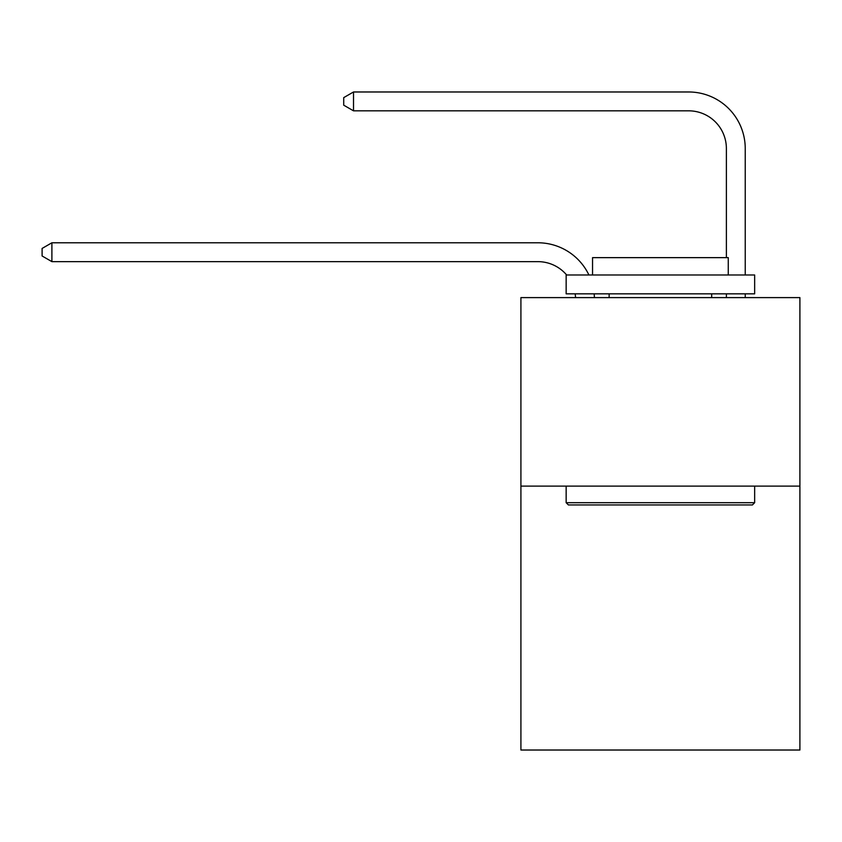 <?xml version="1.0" encoding="UTF-8"?>
<svg xmlns="http://www.w3.org/2000/svg" width="842" height="842" viewBox="0 0 842 842"><rect width="100%" height="100%" fill="white"/><g stroke="black" fill="none" stroke-linecap="round" stroke-linejoin="round"><path stroke-width="1.26" d="M799.9 486.108L799.9 750.022L520.914 750.022L520.914 297.605L799.9 297.605L799.9 486.108L520.914 486.108M575.539 297.605A37.701 37.701 0 0 0 575.17 293.837A37.701 37.701 0 0 1 575.539 297.605A37.701 37.701 0 0 0 575.17 293.837A37.701 37.701 0 0 1 575.539 297.605A37.701 37.701 0 0 0 575.17 293.837A37.701 37.701 0 0 1 575.539 297.605A37.701 37.701 0 0 0 575.17 293.837A37.701 37.701 0 0 1 575.539 297.605M537.87 261.641A37.701 37.701 0 0 1 566.655 274.987A37.701 37.701 0 0 0 537.87 261.641A37.701 37.701 0 0 1 566.655 274.987A37.701 37.701 0 0 0 537.87 261.641A37.701 37.701 0 0 1 566.655 274.987A37.701 37.701 0 0 0 537.87 261.641A37.701 37.701 0 0 1 566.655 274.987A37.701 37.701 0 0 0 537.87 261.641L51.899 261.641L42.1 255.979L42.1 248.443L51.899 242.78L537.87 242.78A56.551 56.551 0 0 1 588.916 274.987M726.383 257.641L726.383 148.529A37.701 37.701 0 0 0 688.682 110.828L353.514 110.828L343.715 105.176L343.715 97.63L353.514 91.978L688.682 91.978A56.551 56.551 0 0 1 745.233 148.529L745.233 274.987M568.413 504.958L566.15 502.695L754.653 502.695L752.401 504.958L568.413 504.958M754.653 274.987L754.653 293.837L566.15 293.837L566.15 274.987L754.653 274.987M592.547 274.987L592.547 257.641L728.267 257.641L728.267 274.987M754.653 486.108L754.653 502.695M566.15 486.108L566.15 502.695M711.679 293.837L711.679 297.605M609.134 293.837L609.134 297.605M51.899 261.641L51.899 242.78L537.87 242.78M726.383 148.529A37.701 37.701 0 0 0 688.682 110.828A37.701 37.701 0 0 1 726.383 148.529A37.701 37.701 0 0 0 688.682 110.828A37.701 37.701 0 0 1 726.383 148.529A37.701 37.701 0 0 0 688.682 110.828A37.701 37.701 0 0 1 726.383 148.529A37.701 37.701 0 0 0 688.682 110.828M353.514 110.828L353.514 91.978L688.682 91.978M594.157 293.837A56.551 56.551 0 0 1 594.399 297.605M745.233 293.837L745.233 297.605M726.383 297.605L726.383 293.837"/></g></svg>
